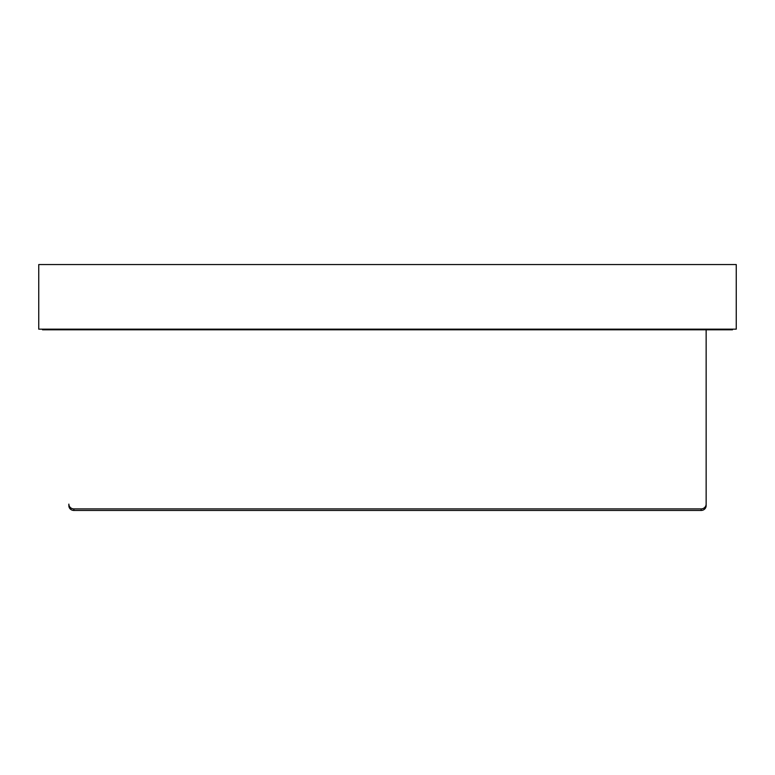 <?xml version="1.0" encoding="UTF-8"?>
<svg xmlns="http://www.w3.org/2000/svg" width="775" height="775" viewBox="0 0 775 775"><rect width="100%" height="100%" fill="white"/><g stroke="black" fill="none" stroke-linecap="round" stroke-linejoin="round"><path stroke-width="1.16" d="M73.877 508.894A5.018 4.776 180 0 1 68.859 504.118L68.859 505.668A5.018 4.776 0 0 0 73.877 510.444L701.123 510.444A5.018 4.776 0 0 0 706.141 505.668L706.141 504.118A5.018 4.776 180 0 1 701.123 508.894L73.877 508.894A5.018 4.776 180 0 1 68.859 504.118L68.859 505.668A5.018 4.776 0 0 0 73.877 510.444L701.123 510.444A5.018 4.776 0 0 0 706.141 505.668L706.141 504.118A5.018 4.776 180 0 1 701.123 508.894L73.877 508.894L73.877 510.444L73.877 508.894M706.141 329.792L706.141 504.118L706.141 329.792M42.509 329.162L42.509 329.792L732.491 329.792L732.491 329.162L732.491 329.792L42.509 329.792L42.509 329.162M736.25 264.556L38.75 264.556L38.75 329.162L38.75 264.556L736.25 264.556L736.25 329.162L38.75 329.162L736.25 329.162L736.25 264.556M701.123 508.894L701.123 510.444L701.123 508.894"/></g></svg>
